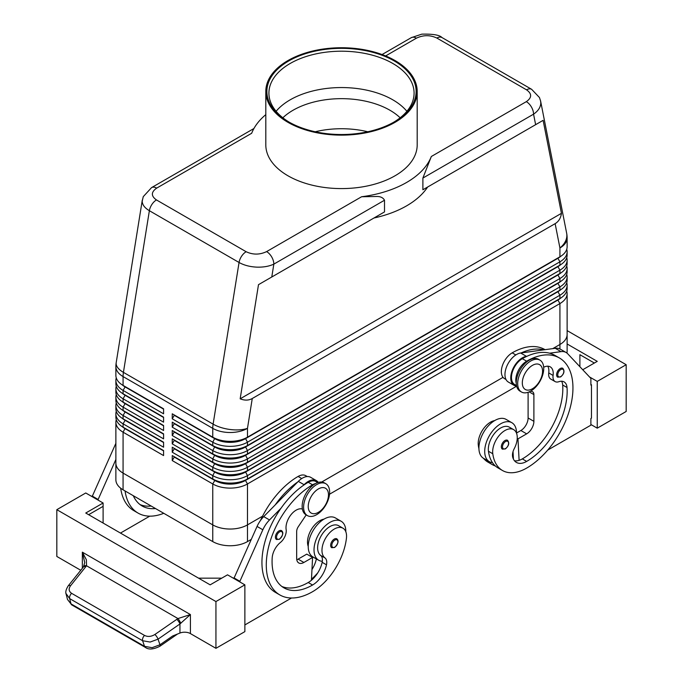 <?xml version="1.0" encoding="UTF-8"?>
<svg xmlns="http://www.w3.org/2000/svg" width="683" height="683" viewBox="0 0 683 683"><rect width="100%" height="100%" fill="white"/><g stroke="black" fill="none" stroke-linecap="round" stroke-linejoin="round"><path stroke-width="1.02" d="M282.847 117.792A68.488 39.546 180 0 1 293.067 110.245A68.488 39.546 180 0 1 389.933 110.245A68.488 39.546 180 0 1 400.153 117.792M560.214 368.547A5.114 2.954 -60 0 1 562.775 368.291C564.892 370.997 564.175 373.883 560.623 376.939L557.661 377.153A5.114 2.954 -60 0 1 557.157 376.709A5.114 2.954 -60 0 1 557.055 372.525A5.114 2.954 -60 0 1 560.214 368.547M504.959 440.535A5.114 2.954 -60 0 1 507.512 440.279C509.629 442.985 508.92 445.871 505.369 448.927L502.398 449.141A5.114 2.954 -60 0 1 501.894 448.697A5.114 2.954 -60 0 1 501.792 444.513A5.114 2.954 -60 0 1 504.959 440.535M516.527 433.227A22.505 12.994 120 0 0 516.527 433.022A22.505 12.994 120 0 0 511.874 422.717A22.505 12.994 120 0 0 494.526 428.745A22.505 12.994 120 0 0 484.708 451.395A22.505 12.994 120 0 0 489.37 461.691A22.505 12.994 120 0 0 492.511 462.698A48.391 27.935 -60 0 1 488.447 451.25A17.391 10.04 -60 0 1 495.115 432.689A17.391 10.04 -60 0 1 509.313 427.148L513.65 429.65A17.391 10.04 -60 0 1 517.133 435.669A17.391 10.04 -60 0 1 514.239 448.671A10.228 5.908 120 0 0 512.737 457.286A20.456 11.807 120 0 0 516.425 462.425A20.456 11.807 120 0 0 526.653 461.409A57.278 33.074 120 0 0 567.027 387.517A14.317 8.264 120 0 0 564.09 381.899A14.317 8.264 120 0 0 558.848 381.712A10.228 5.908 -60 0 1 555.1 381.575A10.228 5.908 -60 0 1 553.085 375.445A14.317 8.264 120 0 0 550.259 366.856A14.317 8.264 120 0 0 543.677 367.258M511.874 422.717L506.086 419.379A22.505 12.994 120 0 0 488.746 425.407A22.505 12.994 120 0 0 478.92 448.048A22.505 12.994 120 0 0 483.581 458.353L489.37 461.691M516.254 383.265A15.342 8.862 -60 0 1 518.149 370.86A15.342 8.862 -60 0 1 526.653 361.196A65.466 37.796 -60 0 1 559.386 357.952A65.466 37.796 -60 0 1 569.426 410.406A65.466 37.796 -60 0 1 526.653 468.094A48.391 27.935 -60 0 1 502.466 470.493A48.391 27.935 -60 0 1 492.785 453.751A17.391 10.04 -60 0 1 499.452 435.191A17.391 10.04 -60 0 1 513.65 429.65M516.502 385.571L514.649 384.503A15.342 8.862 -60 0 1 513.812 368.35A15.342 8.862 -60 0 1 522.316 358.686A65.466 37.796 -60 0 1 526.952 356.278A65.466 37.796 -60 0 1 549.559 353.196A65.466 37.796 -60 0 1 555.048 355.45L559.386 357.952M494.654 420.6A17.391 10.04 120 0 0 478.322 445.401A48.391 27.935 120 0 0 478.928 448.714M545.06 349.679L544.923 349.602A65.466 37.796 120 0 0 512.19 352.846A15.342 8.862 120 0 0 503.687 362.502A15.342 8.862 120 0 0 504.524 378.655L506.009 379.517M382.062 54.538L411.277 37.667A10.228 5.908 60 0 1 416.391 38.18C423.272 34.91 430.094 34.876 436.855 38.052L526.542 89.832C532.048 93.742 531.98 97.678 526.328 101.647L431.332 156.492L422.888 178.067L422.888 189.763L427.635 187.022A92.06 53.146 0 0 1 373.977 218.005L384.512 211.918L384.512 200.23C383.078 197.643 380.422 196.397 376.538 196.482L361.597 196.755L266.609 251.6C259.728 254.861 252.906 254.904 246.145 251.72L156.458 199.94C150.952 196.03 151.02 192.094 156.672 188.124A10.228 5.908 -120 0 0 151.558 187.62L143.276 196.636L142.201 201.169C142.303 204.738 144.694 207.922 149.372 210.706A10.228 5.908 -60 0 1 151.891 204.465A10.228 5.908 -60 0 1 156.458 199.94M526.328 101.647A10.228 5.908 60 0 1 531.442 107.043A10.228 5.908 60 0 1 533.56 114.172C538.264 110.911 540.671 107.171 540.799 102.945L540.535 100.7M422.888 189.763L543.122 120.345L561.443 213.327C560.76 218.116 558.66 221.557 555.134 223.657L252.266 398.513C248.689 400.52 244.659 400.614 240.168 398.812L258.49 284.674L384.512 211.918M246.145 251.72A10.228 5.908 120 0 0 241.577 256.236A10.228 5.908 120 0 0 239.059 262.485L213.113 424.143L123.427 372.363L149.372 210.706L239.059 262.485C243.899 265.2 249.688 266.746 256.441 267.121C263.186 267.377 268.982 266.379 273.84 264.125A10.228 5.908 -120 0 0 271.723 256.996A10.228 5.908 -120 0 0 266.609 251.6M125.066 428.326A21.685 12.516 0 0 0 125.1 428.343L123.077 427.174A24.545 14.172 180 0 1 115.879 417.151L115.879 413.804A24.545 14.172 0 0 0 123.077 423.827L163.578 447.211L163.578 442.2L123.077 418.816A24.545 14.172 180 0 1 115.879 408.801L115.879 405.454A24.545 14.172 0 0 0 123.077 415.477L163.578 438.862L163.578 433.85L123.077 410.466A24.545 14.172 180 0 1 115.879 400.443L115.879 397.105A24.545 14.172 0 0 0 123.077 407.128L163.578 430.512L163.578 425.5L123.077 402.116A24.545 14.172 180 0 1 115.879 392.093L115.879 388.755A24.545 14.172 0 0 0 123.077 398.778L163.578 422.162L163.578 417.151L123.077 393.767A24.545 14.172 180 0 1 115.879 383.744L115.879 380.405A24.545 14.172 0 0 0 123.077 390.42L163.578 413.804L163.578 408.793L123.077 385.408A24.545 14.172 180 0 1 115.879 375.394L115.879 366.558A24.545 14.172 180 0 0 123.077 376.581A24.545 14.172 -60 0 1 123.162 374.515A24.545 14.172 -60 0 1 123.427 372.363A24.545 11.048 9.1 0 1 116.127 363.578A24.545 11.048 9.1 0 1 116.195 362.673A24.545 24.545 0 0 0 115.879 366.558M116.272 419.652A24.545 14.172 0 0 0 115.879 422.162L115.879 463.083A24.545 14.172 180 0 1 115.879 462.775M125.066 419.968A21.685 12.516 0 0 0 125.1 419.985L123.077 418.816L123.077 415.477L125.1 411.969A21.685 12.516 180 0 1 122.359 410.039M116.272 411.303A24.545 14.172 0 0 0 115.879 413.804M125.066 411.618A21.685 12.516 0 0 0 125.1 411.636L123.077 410.466L123.077 407.128L125.1 403.619A21.685 12.516 180 0 1 122.359 401.689M116.272 402.953A24.545 14.172 0 0 0 115.879 405.454M125.066 403.269A21.685 12.516 0 0 0 125.1 403.286L123.077 402.116L123.077 398.778L125.1 395.269A21.685 12.516 180 0 1 122.359 393.34M116.272 394.603A24.545 14.172 0 0 0 115.879 397.105M125.066 394.919A21.685 12.516 0 0 0 125.1 394.936L123.077 393.767L123.077 390.42L125.1 386.919A21.685 12.516 180 0 1 122.359 384.981M116.272 386.245A24.545 14.172 0 0 0 115.879 388.755M125.066 386.561A21.685 12.516 0 0 0 125.1 386.578L123.077 385.408L123.077 376.581L212.754 428.361L212.754 437.188L172.253 413.804L172.253 418.816L174.276 415.307L214.786 438.691A21.685 12.516 0 0 0 230.12 442.362A21.685 12.516 0 0 0 245.453 438.691L557.9 258.302A21.685 12.516 0 0 0 560.641 256.373M116.272 377.895A24.545 14.172 0 0 0 115.879 380.405M557.934 299.709A21.685 12.516 180 0 1 557.9 299.726L245.453 480.115A21.685 12.516 180 0 1 230.12 483.786A21.685 12.516 180 0 1 214.786 480.115L172.253 455.57L172.253 460.573L212.754 483.957A24.545 14.172 0 0 0 230.12 488.114A24.545 14.172 0 0 0 247.477 483.957L559.923 303.568A24.545 14.172 0 0 0 567.121 293.545L567.121 334.465A24.545 14.172 180 0 1 559.932 344.488A24.545 14.172 0 0 0 567.121 334.465A24.545 14.172 180 0 0 567.121 334.158M172.253 460.573L174.276 457.072L214.786 480.456A21.685 12.516 0 0 0 230.12 484.119A21.685 12.516 0 0 0 245.453 480.456L247.477 478.954A24.545 14.172 180 0 1 230.12 483.103A24.545 14.172 180 0 1 212.754 478.954L172.253 455.57M230.12 529.035A24.545 14.172 0 0 0 247.477 524.885A24.545 14.172 180 0 1 212.754 524.885L123.068 473.106A24.545 14.172 180 0 1 115.879 463.083A24.545 14.172 0 0 0 123.077 473.106L212.754 524.885A24.545 14.172 0 0 0 230.12 529.035M115.879 463.083L115.879 479.782A24.545 14.172 0 0 0 123.068 489.805L212.754 541.593A24.545 14.172 0 0 0 247.477 541.593L247.477 524.885L262.562 516.177L247.477 524.885L247.477 483.957L245.453 480.456L557.9 300.059A21.685 12.516 0 0 0 560.641 298.13M557.934 266.302A21.685 12.516 180 0 1 557.9 266.319L247.477 445.547A24.545 14.172 180 0 1 230.12 449.696A24.545 14.172 180 0 1 212.754 445.547L172.253 422.162L172.253 427.174L174.276 423.665L214.786 447.049A21.685 12.516 0 0 0 230.12 450.712A21.685 12.516 0 0 0 245.453 447.049L557.9 266.652A21.685 12.516 0 0 0 560.641 264.722M172.253 418.816L212.754 442.2A24.545 14.172 0 0 0 230.12 446.358A24.545 14.172 0 0 0 247.477 442.2L559.923 261.811A24.545 14.172 0 0 0 567.121 251.788L567.121 255.126A24.545 14.172 180 0 1 559.923 265.149L247.477 445.547L247.477 442.2L245.453 438.358A21.685 12.516 180 0 1 230.12 442.029A21.685 12.516 180 0 1 214.786 438.358L172.253 413.804M557.934 257.952A21.685 12.516 180 0 1 557.9 257.969L247.477 437.188A24.545 14.172 180 0 1 230.12 441.346A24.545 14.172 180 0 1 212.754 437.188L214.786 438.358L212.754 437.188M557.934 274.651A21.685 12.516 180 0 1 557.9 274.668L247.477 453.896A24.545 14.172 180 0 1 230.12 458.045A24.545 14.172 180 0 1 212.754 453.896L172.253 430.512L172.253 435.523L174.276 432.015L214.786 455.399A21.685 12.516 0 0 0 230.12 459.061A21.685 12.516 0 0 0 245.453 455.399L557.9 275.001A21.685 12.516 0 0 0 560.641 273.072M172.253 427.174L212.754 450.558A24.545 14.172 0 0 0 230.12 454.707A24.545 14.172 0 0 0 247.477 450.558L559.923 270.161A24.545 14.172 0 0 0 567.121 260.138L567.121 263.484A24.545 14.172 180 0 1 559.923 273.499L247.477 453.896L247.477 450.558L245.453 446.716A21.685 12.516 180 0 1 230.12 450.379A21.685 12.516 180 0 1 214.786 446.716L172.253 422.162M557.934 283.01A21.685 12.516 180 0 1 557.9 283.027L247.477 462.246A24.545 14.172 180 0 1 230.12 466.395A24.545 14.172 180 0 1 212.754 462.246L172.253 438.862L172.253 443.873L174.276 440.364L214.786 463.748A21.685 12.516 0 0 0 230.12 467.42A21.685 12.516 0 0 0 245.453 463.748L557.9 283.36A21.685 12.516 0 0 0 560.641 281.422M172.253 435.523L212.754 458.908A24.545 14.172 0 0 0 230.12 463.057A24.545 14.172 0 0 0 247.477 458.908L559.923 278.51A24.545 14.172 0 0 0 567.121 268.487L567.121 271.834A24.545 14.172 180 0 1 559.923 281.857L247.477 462.246L247.477 458.908L245.453 455.066A21.685 12.516 180 0 1 230.12 458.728A21.685 12.516 180 0 1 214.786 455.066L172.253 430.512M557.934 291.359A21.685 12.516 180 0 1 557.9 291.376L247.477 470.596A24.545 14.172 180 0 1 230.12 474.753A24.545 14.172 180 0 1 212.754 470.596L172.253 447.211L172.253 452.223L174.276 448.714L214.786 472.098A21.685 12.516 0 0 0 230.12 475.769A21.685 12.516 0 0 0 245.453 472.098L557.9 291.709A21.685 12.516 0 0 0 560.641 289.78M172.253 443.873L212.754 467.257A24.545 14.172 0 0 0 230.12 471.407A24.545 14.172 0 0 0 247.477 467.257L559.923 286.869A24.545 14.172 0 0 0 567.121 276.846L567.121 280.184A24.545 14.172 180 0 1 559.923 290.207L247.477 470.596L247.477 467.257L245.453 463.415A21.685 12.516 180 0 1 230.12 467.087A21.685 12.516 180 0 1 214.786 463.415L172.253 438.862M172.253 452.223L212.754 475.607A24.545 14.172 0 0 0 230.12 479.756A24.545 14.172 0 0 0 247.477 475.607L559.923 295.218A24.545 14.172 0 0 0 567.121 285.195L567.121 288.533A24.545 14.172 180 0 1 559.923 298.556L247.477 478.954L247.477 475.607L245.453 471.765A21.685 12.516 180 0 1 230.12 475.436A21.685 12.516 180 0 1 214.786 471.765L172.253 447.211M555.134 223.657L559.923 247.972A24.545 14.172 180 0 0 567.121 237.949L567.121 246.776A24.545 14.172 180 0 1 559.923 256.799L247.477 437.188L247.477 428.361L252.266 398.513M316.622 514.692A18.415 10.629 -60 0 1 307.41 515.605A18.415 10.629 -60 0 1 304.592 500.852A18.415 10.629 -60 0 1 316.622 484.631A18.415 10.629 -60 0 1 325.825 483.718A18.415 10.629 -60 0 1 328.651 498.47A18.415 10.629 -60 0 1 316.622 514.692M318.355 512.352A14.317 8.264 -60 0 1 308.229 506.513A14.317 8.264 -60 0 1 318.355 488.968A14.317 8.264 -60 0 1 328.48 494.816A14.317 8.264 -60 0 1 318.355 512.352M306.718 515.136A18.415 10.629 -60 0 1 305.967 514.769A18.415 10.629 -60 0 1 303.141 500.016A18.415 10.629 -60 0 1 315.17 483.795A18.415 10.629 -60 0 1 324.382 482.881L325.825 483.718M530.708 361.025A18.415 10.629 120 0 0 518.679 377.255A18.415 10.629 120 0 0 521.505 392.008A18.415 10.629 120 0 0 530.708 391.094A18.415 10.629 120 0 0 542.737 374.865A18.415 10.629 120 0 0 539.911 360.112A18.415 10.629 120 0 0 530.708 361.025M532.441 365.371A14.317 8.264 120 0 0 522.316 382.907A14.317 8.264 120 0 0 532.441 388.755A14.317 8.264 120 0 0 542.567 371.219A14.317 8.264 120 0 0 532.441 365.371M539.911 360.112L538.469 359.284A18.415 10.629 120 0 0 529.257 360.189A18.415 10.629 120 0 0 517.236 376.418A18.415 10.629 120 0 0 520.053 391.171L521.505 392.008M260.479 520.489A65.466 37.796 -60 0 1 298.104 476.444A15.342 8.862 -60 0 1 305.779 475.684L307.265 476.546M308.229 546.391A17.391 10.04 -60 0 1 307.632 539.911A17.391 10.04 -60 0 1 323.955 519.148M315.631 483.538A15.342 8.862 120 0 0 312.566 484.793A65.466 37.796 120 0 0 269.802 542.481A65.466 37.796 120 0 0 279.842 594.936A65.466 37.796 120 0 0 312.566 591.7A48.391 27.935 120 0 0 346.435 538.247A17.391 10.04 120 0 0 342.96 528.198A17.391 10.04 120 0 0 330.384 532.031A17.391 10.04 120 0 0 322.094 548.27A17.391 10.04 120 0 0 324.988 557.934A10.228 5.908 -60 0 1 326.491 564.807A20.456 11.807 -60 0 1 312.566 585.015A57.278 33.074 -60 0 1 283.932 587.85A57.278 33.074 -60 0 1 272.201 557.729A14.317 8.264 -60 0 1 280.38 542.481A10.228 5.908 120 0 0 286.143 529.564A14.317 8.264 -60 0 1 290.958 514.777A14.317 8.264 -60 0 1 302.39 509.048M342.96 528.198L338.623 525.697A17.391 10.04 120 0 0 326.047 529.521A17.391 10.04 120 0 0 317.757 545.76A17.391 10.04 120 0 0 320.651 555.424A10.228 5.908 -60 0 1 322.325 561.281A22.505 12.994 -60 0 1 318.679 560.239A22.505 12.994 -60 0 1 314.018 549.943A22.505 12.994 -60 0 1 323.836 527.293A22.505 12.994 -60 0 1 341.176 521.266A22.505 12.994 -60 0 1 345.837 531.562A22.505 12.994 -60 0 1 345.837 531.775M318.679 560.239L312.891 556.901A22.505 12.994 -60 0 1 308.229 546.596A22.505 12.994 -60 0 1 318.056 523.955A22.505 12.994 -60 0 1 335.396 517.927L341.176 521.266M334.269 539.083A5.114 2.954 -60 0 1 336.821 538.827C339.024 540.697 338.307 543.583 334.679 547.476L331.707 547.689A5.114 2.954 -60 0 1 330.922 543.591A5.114 2.954 -60 0 1 334.269 539.083M279.006 530.896A5.114 2.954 -60 0 1 281.567 530.64C283.761 532.518 283.052 535.395 279.415 539.288L276.453 539.502A5.114 2.954 -60 0 1 275.667 535.404A5.114 2.954 -60 0 1 279.006 530.896M80.756 570.271L56.826 556.457L56.826 509.68L85.751 492.981L103.107 503.004L85.751 513.027L210.151 584.844L227.516 574.83L244.873 584.844L244.873 631.621L215.939 648.321L190.412 633.585A8.179 4.721 0 0 0 185.341 632.219A8.179 4.721 0 0 0 179.945 633.047L172.662 635.984L159.984 644.778L152.078 647.68L144.54 646.34L71.015 603.892A4.089 2.365 120 0 0 71.741 604.89A4.089 2.365 120 0 0 71.749 604.89L145.266 647.339A4.089 2.365 -60 0 1 145.266 647.339A4.089 2.365 -60 0 1 144.54 646.34L142.602 640.722A4.089 2.365 -60 0 1 142.832 638.042A4.089 2.365 -60 0 1 144.548 635.438L71.613 593.331A4.089 2.365 120 0 0 69.897 595.935A4.089 2.365 120 0 0 69.666 598.607L142.602 640.722L150.14 642.054L158.046 639.151A4.089 1.17 -124.8 0 0 156.749 636.676A4.089 1.17 -124.8 0 0 154.879 634.49C151.284 636.693 147.835 637.008 144.548 635.438M177.537 634.012L159.976 646.203A4.089 1.17 -124.8 0 0 159.984 644.778L158.046 639.151L179.945 623.963L190.412 614.563L177.947 618.559L154.879 634.49M71.613 593.331C68.77 591.358 68.402 588.84 70.52 585.783L86.528 565.772L86.391 559.829L82.353 552.171L84.743 562.604M179.945 633.047L179.945 623.963A4.089 1.17 -124.8 0 0 178.647 621.479A4.089 1.17 -124.8 0 0 176.777 619.302M85.802 566.779A4.089 1.964 -141.2 0 0 83.744 566.685A4.089 1.964 -141.2 0 0 83.446 566.933A4.089 1.964 -141.2 0 0 83.437 566.941L68.155 585.946A4.089 1.964 -141.2 0 0 68.087 586.04M253.914 128.524L151.558 187.62M367.796 131.759A68.488 39.546 0 0 0 315.204 131.759M289.464 122.317A72.586 41.902 180 0 1 268.914 93.11A72.586 41.902 180 0 1 290.181 63.476A72.586 41.902 180 0 1 369.272 54.392A72.586 41.902 180 0 1 414.086 93.11A72.586 41.902 180 0 1 393.536 122.317M288.73 60.966A74.626 43.089 180 0 1 394.27 60.966A74.626 43.089 180 0 1 394.27 121.898L394.27 121.898A74.626 43.089 180 0 1 288.73 121.898A74.626 43.089 180 0 1 288.73 60.966M276.103 111.286A72.586 41.902 180 0 1 290.181 99.829A72.586 41.902 180 0 1 297.054 96.329A72.586 41.902 180 0 1 385.946 96.329A72.586 41.902 180 0 1 392.819 99.829A72.586 41.902 180 0 1 406.897 111.286M395.022 122.334A75.693 43.703 180 0 1 312.532 131.81A75.693 43.703 180 0 1 265.807 91.437A75.693 43.703 180 0 1 287.978 60.539A75.693 43.703 180 0 1 370.468 51.063A75.693 43.703 180 0 1 417.193 91.437A75.693 43.703 180 0 1 395.022 122.334M417.193 91.437L417.193 144.89A75.693 43.703 180 0 1 395.022 175.787A75.693 43.703 180 0 1 312.532 185.264A75.693 43.703 180 0 1 265.807 144.89L265.807 91.437M552.76 348.629L559.923 344.488L552.769 348.629M321.667 482.044L503.012 377.349L321.676 482.053M566.907 353.043A24.545 14.172 0 0 0 567.121 351.173L567.121 334.465M247.477 541.593L251.19 539.442M329.522 494.219L516.468 386.288M115.879 422.162A24.545 14.172 0 0 0 123.077 432.185L163.578 455.57L163.578 450.558L123.077 427.174L123.077 423.827L125.1 420.318A21.685 12.516 180 0 1 122.359 418.389M156.672 188.124L251.668 133.279A92.06 53.146 180 0 1 265.807 114.633M431.332 156.492A92.06 53.146 180 0 1 361.597 196.755M373.977 218.005L258.49 284.674M145.359 647.382A4.089 2.365 -60 0 1 145.274 647.339C148.587 649.875 153.487 649.499 159.967 646.203A4.089 1.17 -124.8 0 1 159.933 646.229M65.995 593.484L69.666 598.607L71.015 603.892L67.48 599.435L71.749 604.89M70.52 585.783A4.089 1.964 -141.2 0 0 68.462 585.698A4.089 1.964 -141.2 0 0 68.155 585.946C65.978 589.514 65.303 592.246 66.131 594.15L67.489 599.443M180.722 623.357A4.089 0.888 -120 0 0 177.947 618.559L86.528 565.772A4.089 2.177 -147.2 0 0 83.915 566.284A4.089 2.177 -147.2 0 0 83.872 566.352M215.939 648.321L215.939 601.552L244.873 584.844M56.826 509.68L215.939 601.552M626.174 411.473L626.174 364.705L597.249 381.404L597.249 428.173L626.174 411.473M567.121 330.606L626.174 364.705M579.893 366.72L579.893 354.682L594.355 363.032M567.121 343.967L597.249 361.358L582.736 369.742M589.506 376.939L597.249 381.404M590.88 424.502L597.249 428.173M547.706 450.097L590.88 425.168L590.88 418.483L591.461 418.15L591.461 384.742L590.88 384.409M591.461 384.742L590.88 385.084L590.88 378.399L567.701 353.768A20.456 11.807 120 0 0 566.105 352.496A20.456 11.807 120 0 0 561.033 351.634L549.559 353.196M566.105 352.496L560.316 349.158A20.456 11.807 120 0 0 555.253 348.287L543.77 349.858A65.466 37.796 -60 0 0 521.172 352.94L543.77 349.858M221.727 578.168L198.582 578.168M88.645 514.692L103.107 506.342L103.107 523.05M103.107 503.004L103.107 506.342M239.665 581.839L262.844 529.777A20.456 11.807 -60 0 1 269.512 519.942L280.986 508.254A65.466 37.796 120 0 0 275.497 592.434A65.466 37.796 120 0 0 277.742 593.561M291.521 598.001L244.873 624.936M92.12 496.652L115.299 444.59A20.456 11.807 -60 0 1 115.879 443.361M233.876 578.501L257.056 526.439A20.456 11.807 -60 0 1 263.723 516.604L298.317 481.378A16.366 9.451 -60 0 1 310.628 477.306L316.408 480.644A16.366 9.451 -60 0 1 318.304 482.429M296.781 559.753A10.228 5.908 120 0 0 298.104 559.129L306.787 554.118L312.566 557.456L311.439 580.243A20.456 11.807 -60 0 1 308.229 582.514A57.278 33.074 -60 0 1 281.84 586.458M306.283 514.769L298.3 526.687A6.138 3.543 120 0 0 296.661 531.562L296.661 558.293A10.228 5.908 120 0 0 298.778 562.971A10.228 5.908 120 0 0 303.892 562.468L312.566 557.456M239.665 581.173L233.876 577.835M317.757 482.599L315.905 481.532A15.342 8.862 120 0 0 308.229 482.292A65.466 37.796 120 0 0 303.594 485.237L304.097 484.717A16.366 9.451 -60 0 1 316.417 480.644M303.594 485.237A65.466 37.796 120 0 0 280.986 508.254M297.805 481.899A65.466 37.796 120 0 0 275.206 504.908M316.374 558.916A10.228 5.908 -60 0 1 316.366 558.967A20.456 11.807 -60 0 1 311.969 569.537M311.491 579.218A48.391 27.935 120 0 0 317.851 572.721M322.325 561.281A10.228 5.908 -60 0 1 322.154 562.305A20.456 11.807 -60 0 1 311.439 580.243M311.892 557.063A20.456 11.807 120 0 0 312.029 556.457A10.228 5.908 120 0 0 312.054 556.338M149.756 516.16L120.473 533.073M120.686 488.208A65.466 37.796 120 0 0 133.74 510.585L138.077 513.095A65.466 37.796 -60 0 1 125.057 490.957M97.9 499.999L115.879 459.463M92.12 495.986L97.9 499.333M151.174 506.035A57.278 33.074 -60 0 1 140.083 504.609M133.305 495.721A57.278 33.074 120 0 0 142.166 506.009A57.278 33.074 120 0 0 155.511 508.536M163.758 513.3A65.466 37.796 -60 0 1 138.077 513.095M567.121 251.788A24.545 14.172 0 0 0 566.728 249.286M559.932 348.953L559.923 303.568L557.9 300.059L559.923 298.556L559.923 295.218L557.9 291.709L559.923 290.207L559.923 286.869L557.9 283.36L559.923 281.857L559.923 278.51L557.9 275.001L559.923 273.499L559.923 270.161L557.9 266.652L559.923 265.149L559.923 261.811L557.9 258.302L559.923 256.799L559.923 247.972A24.545 16.725 -11.1 0 0 566.873 235.251A24.545 16.725 -11.1 0 0 566.651 233.202L540.612 101.067M567.121 260.138A24.545 14.172 0 0 0 566.728 257.636M214.786 446.716L212.754 445.547L214.786 446.716L212.754 450.558L212.754 453.896L214.786 455.066L212.754 453.896M567.121 268.487A24.545 14.172 0 0 0 566.728 265.986M567.121 276.846A24.545 14.172 0 0 0 566.728 274.335M214.786 463.415L212.754 462.246L214.786 463.415L212.754 467.257L212.754 470.596L214.786 471.765L212.754 470.596M567.121 285.195A24.545 14.172 0 0 0 566.728 282.685M567.121 293.545A24.545 14.172 0 0 0 566.728 291.043M212.754 541.593L212.754 483.957L214.786 480.456L212.754 478.954L212.754 475.607L214.786 471.765M163.578 409.134L125.1 386.919L163.578 408.793M163.578 417.484L125.1 395.269L163.578 417.151M163.578 425.833L125.1 403.619L163.578 425.5M163.578 434.183L125.1 411.969L163.578 433.85M163.578 442.533L125.1 420.318L163.578 442.2M163.578 450.891L125.1 428.676A21.685 12.516 180 0 1 122.359 426.738M123.068 489.805L123.077 432.185L125.1 428.343L163.578 450.558M561.443 213.327L240.168 398.812M543.122 120.345L427.635 187.022M513.428 459.104L513.317 457.004A20.456 11.807 120 0 1 512.711 457.183M495.406 466.011A48.391 27.935 -60 0 1 492.341 464.645A48.391 27.935 -60 0 1 487.807 460.794M483.462 458.284A48.391 27.935 120 0 0 487.995 462.143L492.341 464.645M555.1 381.575L550.763 379.074A10.228 5.908 -60 0 1 548.748 372.935A14.317 8.264 120 0 0 547.757 366.19M514.495 460.769A20.456 11.807 120 0 0 519.106 460.342A20.456 11.807 120 0 0 522.316 458.908A57.278 33.074 120 0 0 562.681 385.007A14.317 8.264 120 0 0 561.588 381.225M502.466 470.493L498.12 467.983A48.391 27.935 -60 0 1 492.511 462.698M513.035 451.591L513.317 457.004M528.104 392.29L528.104 417.987A10.228 5.908 -60 0 1 520.873 430.512L516.527 433.022M521.172 352.94L520.659 353.009A16.366 9.451 120 0 0 506.82 366.216A16.366 9.451 120 0 0 508.348 382.045L514.137 385.391A16.366 9.451 120 0 0 515.127 385.835L516.681 386.365M526.952 356.278L526.448 356.347A16.366 9.451 120 0 0 512.609 369.554A16.366 9.451 120 0 0 514.137 385.391M530.7 391.103L532.245 391.624A6.138 3.543 -60 0 1 532.62 391.794A6.138 3.543 -60 0 1 533.893 394.603L533.893 421.326A10.228 5.908 -60 0 1 526.653 433.85L517.979 438.862L519.106 460.342M517.979 438.862L517.236 438.435M560.794 369.546A4.294 2.484 -60 0 1 563.834 371.296A4.294 2.484 -60 0 1 560.794 376.564A4.294 2.484 -60 0 1 558.224 376.401A4.294 2.484 -60 0 1 558.139 372.892A4.294 2.484 -60 0 1 560.794 369.546M505.54 441.534A4.294 2.484 -60 0 1 508.579 443.293A4.294 2.484 -60 0 1 505.54 448.552A4.294 2.484 -60 0 1 502.961 448.398A4.294 2.484 -60 0 1 502.876 444.881A4.294 2.484 -60 0 1 505.54 441.534M522.316 358.686L526.653 361.196M478.322 445.401L479.031 445.811M422.888 178.067L533.56 114.172L535.634 124.673M436.855 38.052A10.228 5.908 -60 0 1 441.423 37.3A10.228 5.908 -60 0 1 441.952 37.539A10.228 5.908 -60 0 1 441.969 37.548L531.656 89.328A10.228 5.908 120 0 0 531.639 89.319A10.228 5.908 120 0 0 531.109 89.072A10.228 5.908 120 0 0 526.542 89.832M212.848 426.294A24.545 14.172 120 0 0 212.754 428.361A24.545 14.172 180 0 0 230.12 432.51A24.545 14.172 180 0 0 247.477 428.361A24.545 11.048 9.1 0 1 230.367 429.53A24.545 11.048 9.1 0 1 213.113 424.143A24.545 14.172 120 0 0 212.848 426.294M271.774 277.008L273.84 264.125L384.512 200.23M214.786 455.066L212.754 458.908L212.754 462.246M214.786 438.358L212.754 442.2L212.754 445.547M298.104 476.444L301.741 478.544M337.419 543.975A4.294 2.484 120 0 0 337.504 540.364A4.294 2.484 120 0 0 334.849 540.082A4.294 2.484 120 0 0 331.81 545.341A4.294 2.484 120 0 0 334.849 547.1A4.294 2.484 120 0 0 337.419 543.975M282.164 535.788A4.294 2.484 120 0 0 282.25 532.177A4.294 2.484 120 0 0 279.586 531.895A4.294 2.484 120 0 0 276.547 537.162A4.294 2.484 120 0 0 279.586 538.913A4.294 2.484 120 0 0 282.164 535.788M190.412 633.585L190.412 614.563L82.353 552.171L82.353 568.299M385.639 55.938L416.391 38.18M303.892 562.468L298.104 559.129M262.844 529.777L257.056 526.439M269.512 519.942L263.723 516.604M304.097 484.717L298.317 481.378M320.651 555.424L324.988 557.934M322.154 562.305L326.491 564.807M308.229 582.514L312.566 585.015M308.229 482.292L312.566 484.793M312.029 556.457L316.366 558.967M115.299 444.59L115.879 444.932M557.9 257.969L559.923 256.799L557.9 257.969M557.9 266.319L559.923 265.149L557.9 266.319M557.9 274.668L559.923 273.499L557.9 274.668M557.9 283.027L559.923 281.857L557.9 283.027M557.9 291.376L559.923 290.207L557.9 291.376M214.786 480.115L212.754 478.954M557.9 299.726L559.923 298.556L557.9 299.726M512.19 352.846L515.827 354.947M512.626 453.316L513.138 453.606M548.748 372.935L553.085 375.445M562.681 385.007L567.027 387.517M522.316 458.908L526.653 461.409M488.447 451.25L492.785 453.751M526.448 356.347L520.659 353.009M561.033 351.634L555.253 348.287M526.653 433.85L520.873 430.512M533.893 421.326L528.104 417.987M533.893 394.603L529.171 391.871M142.295 200.102L116.195 362.673M125.1 428.343L123.077 427.174M125.1 419.985L123.077 418.816M125.1 411.636L123.077 410.466M125.1 403.286L123.077 402.116M125.1 394.936L123.077 393.767M125.1 386.578L123.077 385.408M305.967 514.769L307.41 515.605M84.743 562.596L83.446 566.933M279.842 594.936L275.497 592.434M411.277 37.667L421.821 34.15C432.971 33.885 439.69 35.012 441.952 37.539M540.612 101.05L539.45 97.524L531.639 89.319M567.121 237.949A24.545 24.545 0 0 0 566.651 233.202"/></g></svg>

